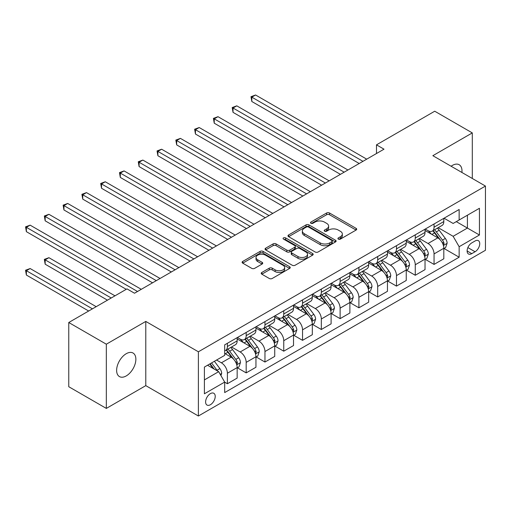 <?xml version="1.0" encoding="UTF-8"?>
<svg xmlns="http://www.w3.org/2000/svg" width="511" height="511" viewBox="0 0 511 511"><rect width="100%" height="100%" fill="white"/><g stroke="black" fill="none" stroke-linecap="round" stroke-linejoin="round"><path stroke-width="0.77" d="M338.352 239.103A1.463 0.843 0 0 0 340.422 239.103L356.097 230.052A2.089 1.207 0 0 0 356.704 229.203A2.089 1.207 0 0 0 356.097 228.353L329.538 213.017A2.089 1.207 0 0 0 326.586 213.017L310.918 222.068A1.463 0.843 0 0 0 310.49 222.662A1.463 0.843 0 0 0 310.918 223.262A1.463 0.843 0 0 0 312.981 223.262L315.006 222.087A6.675 3.852 0 0 1 324.453 222.087L326.663 223.364A6.675 3.852 0 0 1 328.618 226.092A6.675 3.852 0 0 1 326.663 228.819L324.632 229.988A1.463 0.843 0 0 0 324.204 230.589A1.463 0.843 0 0 0 324.632 231.183A1.463 0.843 0 0 0 326.701 231.183L328.726 230.014A6.675 3.852 0 0 1 338.167 230.014L340.383 231.291A6.675 3.852 0 0 1 342.338 234.012A6.675 3.852 0 0 1 340.383 236.74L338.352 237.909A1.463 0.843 0 0 0 337.924 238.509A1.463 0.843 0 0 0 338.352 239.103L338.352 237.909M126.249 375.917A13.605 7.857 120 0 0 135.134 363.928A13.605 7.857 120 0 0 133.052 353.031A13.605 7.857 120 0 0 126.249 353.701A13.605 7.857 120 0 0 117.358 365.691A13.605 7.857 120 0 0 119.446 376.588A13.605 7.857 120 0 0 126.249 375.917M461.918 172.475A13.605 7.857 120 0 0 459.185 164.734A13.605 7.857 120 0 0 452.388 165.411A13.605 7.857 120 0 0 451.117 166.241M210.411 404.725A6.803 3.928 120 0 0 214.856 398.733A6.803 3.928 120 0 0 213.815 393.285A6.803 3.928 120 0 0 210.411 393.617A6.803 3.928 120 0 0 205.971 399.615A6.803 3.928 120 0 0 207.012 405.063A6.803 3.928 120 0 0 210.411 404.725M261.824 272.472A2.089 1.207 0 0 0 261.217 273.321A2.089 1.207 0 0 0 261.824 274.171L269.278 278.476A2.089 1.207 0 0 0 272.229 278.476L289.635 268.422A2.089 1.207 0 0 0 290.248 267.572A2.089 1.207 0 0 0 289.635 266.723L263.082 251.386A2.089 1.207 0 0 0 260.131 251.386L242.725 261.44A2.089 1.207 0 0 0 242.112 262.29A2.089 1.207 0 0 0 242.725 263.146L251.719 268.339A2.089 1.207 0 0 0 254.67 268.339L262.124 264.04A2.089 1.207 0 0 0 262.731 263.184A2.089 1.207 0 0 0 262.124 262.335L257.659 259.76A5.583 3.219 0 0 1 256.024 257.48A5.583 3.219 0 0 1 259.467 254.504A5.583 3.219 0 0 1 265.554 255.2L283.03 265.292A5.583 3.219 0 0 1 284.665 267.572A5.583 3.219 0 0 1 281.222 270.549A5.583 3.219 0 0 1 275.142 269.853L272.229 268.166A2.089 1.207 0 0 0 269.278 268.166L261.824 272.472L261.824 274.171M145.788 321.425L106.333 344.203L68.761 322.511L68.761 386.718L106.333 408.41L145.788 385.639L198.389 416.005L198.389 351.792L145.788 321.425L145.788 385.639M472.298 178.467L472.298 132.911L432.849 155.689L485.45 186.061L198.389 351.792M472.298 132.911L434.727 111.219L376.486 144.843L376.486 153.524M68.761 322.511L126.996 288.887L134.514 293.225L384.004 149.18L376.486 144.843M315.159 251.987A2.089 1.207 0 0 0 318.104 251.987L335.516 241.933A2.089 1.207 0 0 0 336.123 241.083A2.089 1.207 0 0 0 335.516 240.234L308.963 224.904A2.089 1.207 0 0 0 306.012 224.904L288.6 234.951A2.089 1.207 0 0 0 287.993 235.801A2.089 1.207 0 0 0 288.6 236.657L315.159 251.987M284.097 239.416A1.463 0.843 0 0 1 285.579 239.627L285.579 237.89L312.572 253.475A2.089 1.207 0 0 1 313.186 254.325A2.089 1.207 0 0 1 312.572 255.181L295.166 265.228A2.089 1.207 0 0 1 292.215 265.228L265.663 249.898L265.663 248.193A2.089 1.207 0 0 0 265.049 249.049A2.089 1.207 0 0 0 265.663 249.898M265.663 248.193L273.11 243.894A2.089 1.207 0 0 1 276.061 243.894L286.831 250.109A2.089 1.207 0 0 0 289.782 250.109L294.726 247.26A2.089 1.207 0 0 0 295.332 246.404A2.089 1.207 0 0 0 294.726 245.555L283.509 239.084A1.463 0.843 0 0 1 283.088 238.484A1.463 0.843 0 0 1 283.988 237.704A1.463 0.843 0 0 1 285.579 237.89M475.077 240.988L471.774 242.897A6.592 3.807 120 0 0 467.469 248.704A6.592 3.807 120 0 0 468.478 253.98A6.592 3.807 120 0 0 471.774 253.654L475.077 251.751A6.592 3.807 120 0 0 479.382 245.944A6.592 3.807 120 0 0 478.373 240.662A6.592 3.807 120 0 0 475.077 240.988M198.389 416.005L485.45 250.275L485.45 186.061M444.046 218.21L453.136 223.46L459.146 219.986L459.146 209.491L224.687 344.855L224.687 355.349L204.4 367.064L204.4 393.789L224.687 382.081L224.687 392.576L459.146 257.212L459.146 246.717L453.136 236.299L438.195 227.676M459.146 219.986L479.439 208.277L479.439 235.003L459.146 246.717M106.333 344.203L106.333 408.41M456.291 221.64L467.412 228.059L467.412 215.214L479.439 208.277M453.136 236.299L467.412 228.059L479.439 235.003M204.4 379.909L218.676 371.663L207.555 365.244M224.687 382.164L227.395 383.729L227.395 373.228A8.502 4.906 -120 0 0 221.384 362.816L216.575 360.038M227.395 383.729L237.161 378.089L237.161 367.588A8.502 4.906 -120 0 0 231.151 357.176L224.687 353.446M237.391 367.805L246.181 372.883L246.181 362.382A8.502 4.906 -120 0 0 240.17 351.97L231.54 346.982M246.181 372.883L255.954 367.243L255.954 356.742A8.502 4.906 -120 0 0 249.936 346.33L237.161 338.953M256.177 356.959L264.966 362.037L264.966 351.536A8.502 4.906 -120 0 0 258.956 341.124L250.326 336.136M264.966 362.037L274.739 356.397L274.739 345.896A8.502 4.906 -120 0 0 268.729 335.484L255.954 328.107M274.963 346.113L283.758 351.185L283.758 340.69A8.502 4.906 -120 0 0 277.741 330.278L269.112 325.29M283.758 351.185L293.525 345.545L293.525 335.05A8.502 4.906 -120 0 0 287.514 324.638L274.739 317.261M293.748 335.267L302.544 340.339L302.544 329.844A8.502 4.906 -120 0 0 296.533 319.426L287.897 314.444M302.544 340.339L312.31 334.699L312.31 324.204A8.502 4.906 -120 0 0 306.3 313.786L293.525 306.415M312.534 324.421L321.33 329.493L321.33 318.998A8.502 4.906 -120 0 0 315.319 308.58L306.683 303.598M321.33 329.493L331.096 323.853L331.096 313.358A8.502 4.906 -120 0 0 325.085 302.94L312.31 295.569M331.326 313.575L340.115 318.647L340.115 308.146A8.502 4.906 -120 0 0 334.105 297.734L325.475 292.752M340.115 318.647L349.882 313.007L349.882 302.506A8.502 4.906 -120 0 0 343.871 292.094L331.096 284.723M350.112 302.723L358.901 307.801L358.901 297.3A8.502 4.906 -120 0 0 352.89 286.888L344.261 281.906M358.901 307.801L368.674 302.161L368.674 291.66A8.502 4.906 -120 0 0 362.657 281.248L349.882 273.877M368.897 291.877L377.686 296.955L377.686 286.454A8.502 4.906 -120 0 0 371.676 276.042L363.046 271.06M377.686 296.955L387.459 291.315L387.459 280.814A8.502 4.906 -120 0 0 381.449 270.402L368.674 263.024M387.683 281.031L396.479 286.109L396.479 275.608A8.502 4.906 -120 0 0 390.461 265.196L381.832 260.214M396.479 286.109L406.245 280.469L406.245 269.968A8.502 4.906 -120 0 0 400.234 259.556L387.459 252.179M406.469 270.185L415.264 275.263L415.264 264.762A8.502 4.906 -120 0 0 409.254 254.35L400.618 249.368M415.264 275.263L425.031 269.623L425.031 259.122A8.502 4.906 -120 0 0 419.02 248.71L406.245 241.333M425.254 259.339L434.05 264.417L434.05 253.916A8.502 4.906 -120 0 0 428.039 243.504L419.403 238.522M434.05 264.417L443.816 258.777L443.816 248.276A8.502 4.906 -120 0 0 437.806 237.864L425.031 230.487M425.254 229.056L428.039 230.659A8.502 4.906 -120 0 0 432.287 231.081A8.502 4.906 -120 0 0 434.05 227.191L434.05 223.978M406.469 239.902L409.254 241.505A8.502 4.906 -120 0 0 413.501 241.927A8.502 4.906 -120 0 0 415.264 238.037L415.264 234.824M387.683 250.748L390.461 252.357A8.502 4.906 -120 0 0 394.716 252.773A8.502 4.906 -120 0 0 396.479 248.883L396.479 245.67M368.897 261.594L371.676 263.203A8.502 4.906 -120 0 0 375.93 263.625A8.502 4.906 -120 0 0 377.686 259.729L377.686 256.522M350.112 272.44L352.89 274.049A8.502 4.906 -120 0 0 357.144 274.471A8.502 4.906 -120 0 0 358.901 270.575L358.901 267.368M331.326 283.286L334.105 284.895A8.502 4.906 -120 0 0 338.352 285.317A8.502 4.906 -120 0 0 340.115 281.42L340.115 278.214M312.534 294.132L315.319 295.741A8.502 4.906 -120 0 0 319.567 296.163A8.502 4.906 -120 0 0 321.33 292.266L321.33 289.06M293.748 304.984L296.533 306.587A8.502 4.906 -120 0 0 300.781 307.009A8.502 4.906 -120 0 0 302.544 303.112L302.544 299.906M274.963 315.83L277.741 317.433A8.502 4.906 -120 0 0 281.995 317.855A8.502 4.906 -120 0 0 283.758 313.965L283.758 310.752M256.177 326.676L258.956 328.279A8.502 4.906 -120 0 0 263.21 328.701A8.502 4.906 -120 0 0 264.966 324.811L264.966 321.598M237.391 337.522L240.17 339.125A8.502 4.906 -120 0 0 244.424 339.547A8.502 4.906 -120 0 0 246.181 335.657L246.181 332.444M444.046 248.493L459.146 257.212M432.287 231.081L442.06 225.44A8.502 4.906 -120 0 0 443.816 221.55L443.816 218.338M413.501 241.927L423.274 236.286A8.502 4.906 -120 0 0 425.031 232.396L425.031 229.184M394.716 252.773L404.482 247.132A8.502 4.906 -120 0 0 406.245 243.242L406.245 240.029M375.93 263.625L385.696 257.985A8.502 4.906 -120 0 0 387.459 254.088L387.459 250.882M357.144 274.471L366.911 268.831A8.502 4.906 -120 0 0 368.674 264.934L368.674 261.728M338.352 285.317L348.125 279.677A8.502 4.906 -120 0 0 349.882 275.78L349.882 272.574M319.567 296.163L329.34 290.523A8.502 4.906 -120 0 0 331.096 286.626L331.096 283.42M300.781 307.009L310.547 301.369A8.502 4.906 -120 0 0 312.31 297.479L312.31 294.266M281.995 317.855L291.762 312.215A8.502 4.906 -120 0 0 293.525 308.325L293.525 305.112M263.21 328.701L272.976 323.061A8.502 4.906 -120 0 0 274.739 319.171L274.739 315.958M244.424 339.547L254.191 333.907A8.502 4.906 -120 0 0 255.954 330.017L255.954 326.804M224.687 350.738A8.502 4.906 -120 0 0 225.632 350.393L235.405 344.753A8.502 4.906 -120 0 0 237.161 340.863L237.161 337.65M225.632 350.393A8.502 4.906 -120 0 0 227.395 346.503L227.395 343.29M218.676 371.663L224.687 382.081M338.94 239.308L340.383 238.477A6.675 3.852 0 0 0 342.338 235.75L342.338 234.012M328.618 226.092L328.618 227.829A6.675 3.852 0 0 1 326.663 230.557L325.22 231.387M356.065 230.071L329.538 214.754A2.089 1.207 0 0 0 326.586 214.754L311.499 223.467M335.484 241.952L308.963 226.635A2.089 1.207 0 0 0 306.012 226.635L288.632 236.67M331.824 241.677A1.463 0.843 0 0 0 332.252 241.083A1.463 0.843 0 0 0 331.824 240.489L308.516 227.031A1.463 0.843 0 0 0 306.453 227.031L304.313 228.264A6.675 3.852 0 0 0 302.359 230.991A6.675 3.852 0 0 0 304.313 233.719L320.244 242.917A6.675 3.852 0 0 0 329.684 242.917L331.824 241.677L331.824 243.415A1.463 0.843 0 0 0 332.252 242.821L332.252 241.083M302.359 230.991L302.359 232.729A6.675 3.852 0 0 0 304.313 235.45L304.313 233.719M331.824 243.415L329.684 244.648A6.675 3.852 0 0 1 320.244 244.648L304.313 235.45M265.688 249.917L273.11 245.631L273.11 243.894M295.332 246.404L295.332 248.142A2.089 1.207 0 0 1 294.726 248.991L289.782 251.846A2.089 1.207 0 0 1 286.831 251.846L276.061 245.631A2.089 1.207 0 0 0 273.11 245.631M285.579 239.627L312.547 255.193M298.009 256.56A5.583 3.219 0 0 0 304.09 257.263A5.583 3.219 0 0 0 307.533 254.286A5.583 3.219 0 0 0 305.897 252.006L299.74 248.448A2.089 1.207 0 0 0 296.789 248.448L291.845 251.303A2.089 1.207 0 0 0 291.238 252.153A2.089 1.207 0 0 0 291.845 253.009L298.009 256.56L298.009 258.298A5.583 3.219 0 0 0 304.09 259A5.583 3.219 0 0 0 307.533 256.017L307.533 254.286M291.238 252.153L291.238 253.89A2.089 1.207 0 0 0 291.845 254.74L291.845 253.009M298.009 258.298L291.845 254.74M284.665 267.572L284.665 269.31A5.583 3.219 0 0 1 281.222 272.286A5.583 3.219 0 0 1 275.142 271.584L272.229 269.904A2.089 1.207 0 0 0 269.278 269.904L261.856 274.19M256.024 257.48L256.024 259.218A5.583 3.219 0 0 0 257.659 261.491L257.659 259.76M262.092 264.053L257.659 261.491M289.609 268.441L263.082 253.124A2.089 1.207 0 0 0 260.131 253.124L242.751 263.159M443.816 248.621L445.624 247.58L447.125 243.242A5.634 3.251 -120 0 0 445.33 238.445L439.185 230.25A16.263 9.39 -120 0 0 437.41 228.123M431.303 234.108A16.263 9.39 -120 0 0 427.975 230.627M443.305 245.171L444.085 243.485A5.634 3.251 -120 0 0 442.469 240.093L436.33 231.898A16.263 9.39 -120 0 0 434.554 229.771M433.041 230.646A13.497 7.793 60 0 1 435.257 233.163L440.456 240.106M251.821 144.888L321.63 185.193L214.243 123.196L214.243 118.859L217.999 116.687L329.141 180.856M432.753 230.812A16.263 9.39 60 0 1 434.529 232.939L438.61 238.388M362.963 161.329L251.821 97.16L255.577 94.995L366.719 159.164M359.201 163.501L251.821 101.504L251.821 97.16L250.99 96.688L255.577 94.995M251.821 101.504L250.99 96.688M425.031 259.473L426.838 258.432L428.339 254.088A5.634 3.251 -120 0 0 426.538 249.291L420.4 241.096A16.263 9.39 -120 0 0 418.624 238.969M412.518 244.954A16.263 9.39 -120 0 0 409.19 241.473M424.52 256.017L425.299 254.331A5.634 3.251 -120 0 0 423.683 250.939L417.544 242.744A16.263 9.39 -120 0 0 415.769 240.617M414.255 241.492A13.497 7.793 60 0 1 416.471 244.015L421.671 250.952M233.029 155.734L302.844 196.039L195.458 134.042L195.458 129.705L199.213 127.533L310.356 191.702M413.967 241.658A16.263 9.39 60 0 1 415.743 243.785L419.825 249.234M406.245 270.319L408.046 269.278L409.554 264.934A5.634 3.251 -120 0 0 407.752 260.137L401.614 251.942A16.263 9.39 -120 0 0 399.838 249.815M393.732 255.8A16.263 9.39 -120 0 0 390.404 252.319M405.734 266.863L406.507 265.177A5.634 3.251 -120 0 0 404.897 261.792L398.759 253.59A16.263 9.39 -120 0 0 396.983 251.463M395.469 252.338A13.497 7.793 60 0 1 397.686 254.861L402.879 261.798M214.243 166.58L284.052 206.885L176.672 144.888L176.672 140.551L180.428 138.379L291.57 202.548M395.182 252.511A16.263 9.39 60 0 1 396.951 254.631L401.033 260.08M387.459 281.165L389.261 280.124L390.762 275.78A5.634 3.251 -120 0 0 388.967 270.983L382.828 262.788A16.263 9.39 -120 0 0 381.053 260.661M374.946 266.646A16.263 9.39 -120 0 0 371.618 263.165M386.942 277.716L387.721 276.023A5.634 3.251 -120 0 0 386.112 272.638L379.973 264.436A16.263 9.39 -120 0 0 378.197 262.315M376.684 263.184A13.497 7.793 60 0 1 378.9 265.707L384.093 272.644M195.458 177.426L265.266 217.731L157.886 155.734L157.886 151.397L161.642 149.225L272.785 213.394M376.39 263.357A16.263 9.39 60 0 1 378.166 265.477L382.247 270.926M344.171 172.175L233.029 108.013L236.791 105.841L347.934 170.01M340.415 174.347L233.029 112.35L233.029 108.013L232.205 107.534L236.791 105.841M233.029 112.35L232.205 107.534M325.386 183.021L213.419 118.38L217.999 116.687M214.243 123.196L213.419 118.38M306.6 193.867L194.634 129.226L199.213 127.533M195.458 134.042L194.634 129.226M368.674 292.011L370.475 290.97L371.976 286.626A5.634 3.251 -120 0 0 370.181 281.836L364.036 273.634A16.263 9.39 -120 0 0 362.267 271.513M356.154 277.492A16.263 9.39 -120 0 0 352.826 274.011M368.156 288.562L368.936 286.869A5.634 3.251 -120 0 0 367.326 283.484L361.181 275.282A16.263 9.39 -120 0 0 359.412 273.161M357.898 274.03A13.497 7.793 60 0 1 360.114 276.553L365.308 283.49M176.672 188.272L246.481 228.577L139.094 166.58L139.094 162.243L142.856 160.071L253.999 224.24M357.604 274.203A16.263 9.39 60 0 1 359.38 276.323L363.462 281.778M287.814 204.719L175.841 140.071L180.428 138.379M176.672 144.888L175.841 140.071M349.882 302.857L351.689 301.816L353.19 297.479A5.634 3.251 -120 0 0 351.396 292.682L345.251 284.48A16.263 9.39 -120 0 0 343.475 282.359M337.369 288.345A16.263 9.39 -120 0 0 334.041 284.857M349.371 299.408L350.15 297.715A5.634 3.251 -120 0 0 348.54 294.33L342.396 286.128A16.263 9.39 -120 0 0 340.62 284.007M339.112 284.876A13.497 7.793 60 0 1 341.322 287.399L346.522 294.336M157.886 199.118L227.695 239.423L120.309 177.426L120.309 173.088L124.071 170.917L235.213 235.086M338.819 285.049A16.263 9.39 60 0 1 340.594 287.169L344.676 292.624M269.029 215.565L157.056 150.917L161.642 149.225M157.886 155.734L157.056 150.917M331.096 313.703L332.904 312.662L334.405 308.325A5.634 3.251 -120 0 0 332.604 303.528L326.465 295.326A16.263 9.39 -120 0 0 324.689 293.205M318.583 299.19A16.263 9.39 -120 0 0 315.255 295.703M330.585 310.254L331.364 308.561A5.634 3.251 -120 0 0 329.748 305.176L323.61 296.974A16.263 9.39 -120 0 0 321.834 294.853M320.32 295.728A13.497 7.793 60 0 1 322.537 298.245L327.736 305.182M139.094 209.97L208.91 250.275L101.523 188.272L101.523 183.934L105.279 181.763L216.421 245.932M320.033 295.895A16.263 9.39 60 0 1 321.809 298.015L325.89 303.47M250.237 226.411L138.27 161.763L142.856 160.071M139.094 166.58L138.27 161.763M312.31 324.549L314.112 323.508L315.619 319.171A5.634 3.251 -120 0 0 313.818 314.374L307.679 306.172A16.263 9.39 -120 0 0 305.904 304.051M299.797 310.036A16.263 9.39 -120 0 0 296.469 306.549M311.799 321.1L312.579 319.407A5.634 3.251 -120 0 0 310.963 316.022L304.824 307.826A16.263 9.39 -120 0 0 303.049 305.699M301.535 306.574A13.497 7.793 60 0 1 303.751 309.091L308.951 316.028M120.309 220.816L190.124 261.121L82.737 199.118L82.737 194.78L86.493 192.615L197.636 256.778M301.247 306.741A16.263 9.39 60 0 1 303.017 308.868L307.105 314.316M231.451 237.257L119.485 172.609L124.071 170.917M120.309 177.426L119.485 172.609M293.525 335.395L295.326 334.354L296.827 330.017A5.634 3.251 -120 0 0 295.032 325.22L288.894 317.018A16.263 9.39 -120 0 0 287.118 314.897M281.012 320.882A16.263 9.39 -120 0 0 277.684 317.395M293.014 331.946L293.787 330.253A5.634 3.251 -120 0 0 292.177 326.868L286.039 318.672A16.263 9.39 -120 0 0 284.263 316.545M282.749 317.42A13.497 7.793 60 0 1 284.966 319.937L290.159 326.874M101.523 231.662L171.332 271.967L63.952 209.964L63.952 205.626L67.708 203.461L178.85 267.623M282.462 317.587A16.263 9.39 60 0 1 284.231 319.714L288.313 325.162M212.665 248.103L100.699 183.455L105.279 181.763M101.523 188.272L100.699 183.455M274.739 346.241L276.54 345.2L278.041 340.863A5.634 3.251 -120 0 0 276.247 336.066L270.108 327.87A16.263 9.39 -120 0 0 268.332 325.743M262.226 331.728A16.263 9.39 -120 0 0 258.892 328.241M274.222 342.792L275.001 341.099A5.634 3.251 -120 0 0 273.391 337.714L267.247 329.518A16.263 9.39 -120 0 0 265.477 327.391M263.963 328.266A13.497 7.793 60 0 1 266.18 330.783L271.373 337.72M82.737 242.508L152.546 282.813L45.166 220.816L45.166 216.472L48.922 214.307L160.064 278.469M263.67 328.432A16.263 9.39 60 0 1 265.445 330.56L269.527 336.008M193.88 258.949L81.913 194.301L86.493 192.615M82.737 199.118L81.913 194.301M255.954 357.087L257.755 356.046L259.256 351.709A5.634 3.251 -120 0 0 257.461 346.912L251.316 338.716A16.263 9.39 -120 0 0 249.547 336.589M243.434 342.574A16.263 9.39 -120 0 0 240.106 339.093M255.436 353.638L256.215 351.945A5.634 3.251 -120 0 0 254.606 348.559L248.461 340.364A16.263 9.39 -120 0 0 246.692 338.237M245.178 339.112A13.497 7.793 60 0 1 247.388 341.629L252.587 348.566M63.952 253.354L126.249 289.322L26.374 231.662L26.374 227.318L30.136 225.153L141.279 289.322M244.884 339.278A16.263 9.39 60 0 1 246.66 341.405L250.741 346.854M175.094 269.795L63.121 205.147L67.708 203.461M63.952 209.964L63.121 205.147M237.161 367.933L238.969 366.892L240.47 362.555A5.634 3.251 -120 0 0 238.675 357.757L232.531 349.562A16.263 9.39 -120 0 0 230.755 347.435M236.65 364.484L237.43 362.797A5.634 3.251 -120 0 0 235.82 359.405L229.675 351.21A16.263 9.39 -120 0 0 227.9 349.083M226.386 349.958A13.497 7.793 60 0 1 228.602 352.475L233.802 359.412M114.975 295.824L48.922 257.691L45.166 259.863L45.166 264.2L107.457 300.168M226.098 350.124A16.263 9.39 60 0 1 227.874 352.251L231.956 357.7M45.166 264.2L44.336 259.384L111.219 297.996M44.336 259.384L48.922 257.691M156.309 280.641L44.336 216L48.922 214.307M45.166 220.816L44.336 216M220.931 375.572L221.685 373.4A5.634 3.251 -120 0 0 219.883 368.603L214.403 361.29M96.189 306.67L30.136 268.537L26.374 270.709L26.374 275.046L88.671 311.014M217.545 371.012A5.634 3.251 -120 0 0 217.028 370.251L211.548 362.938M210.142 363.755L214.077 369.006M209.746 363.979L213.087 368.437M26.374 275.046L25.55 270.23L92.427 308.842M25.55 270.23L30.136 268.537M137.516 291.487L25.55 226.846L30.136 225.153M26.374 231.662L25.55 226.846M221.384 362.816L231.151 357.176M240.17 351.97L249.936 346.33M258.956 341.124L268.729 335.484M277.741 330.278L287.514 324.638M296.533 319.426L306.3 313.786M315.319 308.58L325.085 302.94M334.105 297.734L343.871 292.094M352.89 286.888L362.657 281.248M371.676 276.042L381.449 270.402M390.461 265.196L400.234 259.556M409.254 254.35L419.02 248.71M428.039 243.504L437.806 237.864M434.05 227.191L443.816 221.55M434.05 253.916L443.816 248.276M415.264 264.762L425.031 259.122M415.264 238.037L425.031 232.396M396.479 275.608L406.245 269.968M396.479 248.883L406.245 243.242M377.686 286.454L387.459 280.814M377.686 259.729L387.459 254.088M358.901 297.3L368.674 291.66M358.901 270.575L368.674 264.934M340.115 308.146L349.882 302.506M340.115 281.42L349.882 275.78M321.33 318.998L331.096 313.358M321.33 292.266L331.096 286.626M302.544 329.844L312.31 324.204M302.544 303.112L312.31 297.479M283.758 340.69L293.525 335.05M283.758 313.965L293.525 308.325M264.966 351.536L274.739 345.896M264.966 324.811L274.739 319.171M246.181 362.382L255.954 356.742M246.181 335.657L255.954 330.017M227.395 373.228L237.161 367.588M227.395 346.503L237.161 340.863M467.872 247.586L475.077 251.751M467.111 250.965L471.774 253.654M340.383 238.477L340.383 236.74M324.632 231.183L324.632 229.988M326.663 230.557L326.663 228.819M310.918 223.262L310.918 222.068M326.586 214.754L326.586 213.017M329.538 214.754L329.538 213.017M356.097 230.052L356.097 228.353M288.6 236.657L288.6 234.951M306.012 226.635L306.012 224.904M308.963 226.635L308.963 224.904M335.516 241.933L335.516 240.234M320.244 244.648L320.244 242.917M329.684 244.648L329.684 242.917M276.061 245.631L276.061 243.894M286.831 251.846L286.831 250.109M289.782 251.846L289.782 250.109M294.726 248.991L294.726 247.26M312.572 255.181L312.572 253.475M269.278 269.904L269.278 268.166M272.229 269.904L272.229 268.166M275.142 271.584L275.142 269.853M262.124 264.04L262.124 262.335M242.725 263.146L242.725 261.44M260.131 253.124L260.131 251.386M263.082 253.124L263.082 251.386M289.635 268.422L289.635 266.723M443.395 245.484L447.087 243.351M436.33 231.898L439.185 230.25M431.904 234.453L434.529 232.939M442.469 240.093L445.33 238.445M442.028 242.297L444.085 243.485M424.609 256.33L428.301 254.197M417.544 242.744L420.4 241.096M413.118 245.299L415.743 243.785M423.683 250.939L426.538 249.291M423.236 253.143L425.299 254.331M405.823 267.176L409.515 265.043M398.759 253.59L401.614 251.942M394.326 256.145L396.951 254.631M404.897 261.792L407.752 260.137M404.45 263.989L406.507 265.177M387.038 278.022L390.73 275.889M379.973 264.436L382.828 262.788M375.54 266.991L378.166 265.477M386.112 272.638L388.967 270.983M385.664 274.835L387.721 276.023M368.252 288.868L371.938 286.735M361.181 275.282L364.036 273.634M356.755 277.843L359.38 276.323M367.326 283.484L370.181 281.836M366.879 285.681L368.936 286.869M349.467 299.714L353.152 297.587M342.396 286.128L345.251 284.48M337.969 288.689L340.594 287.169M348.54 294.33L351.396 292.682M348.093 296.527L350.15 297.715M330.674 310.56L334.366 308.433M323.61 296.974L326.465 295.326M319.183 299.535L321.809 298.015M329.748 305.176L332.604 303.528M329.308 307.373L331.364 308.561M311.889 321.406L315.581 319.279M304.824 307.826L307.679 306.172M300.398 310.381L303.017 308.868M310.963 316.022L313.818 314.374M310.516 318.219L312.579 319.407M293.103 332.252L296.795 330.125M286.039 318.672L288.894 317.018M281.606 321.227L284.231 319.714M292.177 326.868L295.032 325.22M291.73 329.065L293.787 330.253M274.318 343.098L278.01 340.971M267.247 329.518L270.108 327.87M262.82 332.073L265.445 330.56M273.391 337.714L276.247 336.066M272.944 339.911L275.001 341.099M255.532 353.944L259.218 351.817M248.461 340.364L251.316 338.716M244.034 342.919L246.66 341.405M254.606 348.559L257.461 346.912M254.159 350.757L256.215 351.945M236.746 364.79L240.432 362.663M229.675 351.21L232.531 349.562M225.249 353.765L227.874 352.251M235.82 359.405L238.675 357.757M235.373 361.603L237.43 362.797M220.215 374.333L221.646 373.509M217.028 370.251L219.883 368.603"/></g></svg>
